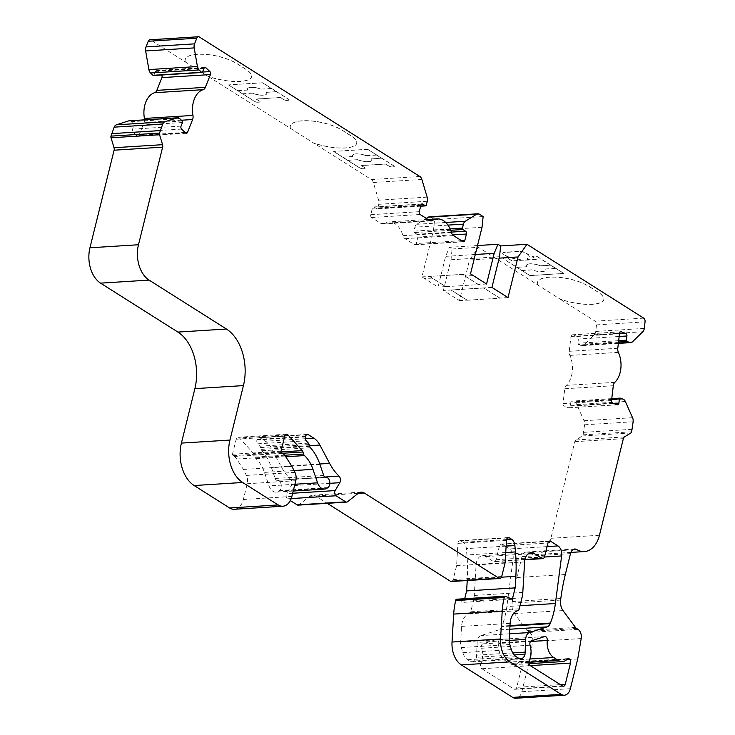 <?xml version="1.0" encoding="UTF-8"?>
<svg xmlns="http://www.w3.org/2000/svg" width="735" height="735" viewBox="0 0 735 735"><rect width="100%" height="100%" fill="white"/><g stroke="black" fill="none" stroke-linecap="round" stroke-linejoin="round"><path stroke-width="0.55" stroke-dasharray="3.67 2.76" d="M185.358 61.997A34.508 11.181 13.9 0 1 185.202 59.618A34.508 11.181 13.9 0 1 210.43 54.969A26.956 8.728 13.9 0 1 237.111 63.807L245.582 69.173A26.956 8.728 13.9 0 1 251.526 76.918A26.956 8.728 13.9 0 1 249.156 79.463A34.508 11.181 13.9 0 1 208.354 76.55L150.84 40.048A3.234 2.131 86.4 0 0 149.903 39.791M208.354 76.55L290.509 128.423A34.508 11.181 13.9 0 1 290.353 126.043A34.508 11.181 13.9 0 1 315.591 121.385A26.956 8.728 13.9 0 1 342.271 130.233L350.742 135.589A26.956 8.728 13.9 0 1 356.686 143.334A26.956 8.728 13.9 0 1 354.307 145.888A34.508 11.181 13.9 0 1 313.514 142.976L290.509 128.423M426.291 218.387L416.754 224.294A5.393 3.556 86.4 0 0 414.908 227.17L413.924 231.139A1.075 0.707 86.4 0 0 414.356 232.554L417.03 234.244A2.159 1.424 -93.6 0 1 417.884 237.074L416.286 243.515A2.159 1.424 -93.6 0 1 415.082 244.819A2.159 1.424 -93.6 0 1 414.457 244.645L404.985 238.654A5.393 3.556 -93.6 0 1 402.964 235.65A21.563 14.222 86.4 0 0 388.622 221.942A21.563 14.222 86.4 0 0 383.835 223.55A5.393 3.556 -93.6 0 1 382.641 223.954A5.393 3.556 -93.6 0 1 381.07 223.523L371.598 217.532A2.159 1.424 -93.6 0 1 370.752 214.703L372.342 208.262A2.159 1.424 -93.6 0 1 373.545 206.958A2.159 1.424 -93.6 0 1 374.179 207.132L376.853 208.823A1.075 0.707 86.4 0 0 377.772 208.262L378.745 204.293A5.393 3.556 86.4 0 0 378.635 200.168L373.325 182.5A5.393 3.556 86.4 0 0 371.322 179.551L313.514 142.976M537.579 284.858A34.508 11.181 13.9 0 1 537.423 282.479A34.508 11.181 13.9 0 1 562.661 277.83A26.956 8.728 13.9 0 1 589.341 286.678L597.812 292.034A26.956 8.728 13.9 0 1 603.757 299.779A26.956 8.728 13.9 0 1 601.377 302.324A34.508 11.181 13.9 0 1 560.584 299.421L478.43 247.327L469.518 260.006L459.467 300.615L443.398 290.444L450.996 259.749L452.108 248.99L449.425 247.3L445.64 256.359L438.042 287.054L424.646 278.583L421.973 276.884L433.485 230.34L434.596 219.59L430.912 217.257A5.393 3.556 86.4 0 0 429.35 216.825M560.584 299.421L595.148 321.167A3.234 2.131 86.4 0 1 596.517 324.879L595.736 331.448A5.393 3.556 86.4 0 1 594.266 334.802L583.93 344.844A5.393 3.556 86.4 0 1 582.221 345.652A5.393 3.556 86.4 0 1 581.266 345.514L578.454 344.531A1.075 0.707 86.4 0 1 577.875 343.236L578.371 339.037A2.159 1.424 -93.6 0 0 577.223 336.455L572.657 334.857A2.159 1.424 -93.6 0 0 572.271 334.802A2.159 1.424 -93.6 0 0 571.003 336.465L569.23 351.302A5.393 3.556 -93.6 0 0 569.836 355.418A21.563 14.222 86.4 0 1 566.272 385.379A5.393 3.556 -93.6 0 0 564.765 388.751L563.001 403.588A2.159 1.424 -93.6 0 0 564.149 406.179L568.715 407.778A2.159 1.424 -93.6 0 0 569.101 407.833A2.159 1.424 -93.6 0 0 570.369 406.17L570.875 401.971A1.075 0.707 86.4 0 1 571.701 401.172L574.504 402.155A5.393 3.556 86.4 0 1 576.81 404.553L584.013 420.732A5.393 3.556 86.4 0 1 584.601 424.793L583.085 434.826A2.159 1.424 86.4 0 1 582.35 435.984L575.909 439.971A3.234 2.131 -93.6 0 0 574.807 441.698L550.901 538.296A26.956 17.778 86.4 0 1 535.843 554.613A26.956 17.778 86.4 0 1 528.29 552.628A7.552 4.98 -93.6 0 0 526.177 552.068A7.552 4.98 -93.6 0 0 521.96 556.643L516.788 577.545A161.755 106.694 -93.6 0 0 512.277 601.561L512.074 603.113A10.786 7.111 -93.6 0 0 514.472 613.606L526.931 630.455A5.393 3.556 -93.6 0 0 528.006 631.484L529.531 632.449A7.552 4.98 86.4 0 1 532.654 641.618L529.191 662.014L521.832 691.727A10.786 7.111 86.4 0 1 515.814 698.25M464.695 598.713L463.803 602.323L456.72 599.264L505.257 596.223M451.363 581.514A3.234 2.131 86.4 0 0 453.173 579.557L456.6 565.684L457.933 543.367A3.234 2.131 -93.6 0 1 459.862 540.592A3.234 2.131 -93.6 0 1 460.799 540.85L463.105 542.311A7.552 4.98 -93.6 0 1 466.339 548.613L466.918 554.962A107.834 71.13 -93.6 0 1 467.313 579.345L467.239 580.512M298.098 505.147A3.234 2.131 86.4 0 0 298.961 504.807L309.738 496.327A10.786 7.111 -93.6 0 1 312.614 495.179A10.786 7.111 -93.6 0 1 315.738 496.033L327.259 503.328M234.318 509.272A16.179 10.667 86.4 0 0 243.349 499.488L247.245 483.74A8.627 5.687 86.4 0 0 246.39 475.426L243.423 469.444L236.67 459.017A10.786 7.111 86.4 0 0 234.153 456.444L232.903 455.645A1.075 0.707 -93.6 0 1 232.48 454.23L236.192 439.218A3.234 2.131 -93.6 0 1 238.002 437.261A3.234 2.131 -93.6 0 1 239.399 437.913L253.685 453.651A3.234 2.131 -93.6 0 1 254.42 455.02L255.045 457.087A3.234 2.131 86.4 0 0 255.945 458.622A32.349 21.343 -93.6 0 1 264.435 472.403L269.038 485.881A10.786 7.111 86.4 0 0 276.011 492.119A10.786 7.111 86.4 0 0 278.675 491.127L279.401 490.603A5.393 3.556 86.4 0 0 281.156 484.448A5.393 3.556 86.4 0 0 277.398 480.341A5.393 3.556 86.4 0 0 277.297 480.35A3.234 2.131 -93.6 0 1 277.242 480.35A3.234 2.131 -93.6 0 1 275.147 478.476L271.371 467.423A44.21 29.161 86.4 0 0 261.908 450.757A3.234 2.131 -93.6 0 1 261.164 449.388L260.622 447.569A3.234 2.131 86.4 0 0 259.878 446.191L257.728 443.821A3.234 2.131 -93.6 0 1 256.919 439.971L257.048 439.429A3.234 2.131 -93.6 0 1 258.858 437.472A3.234 2.131 -93.6 0 1 259.795 437.729L265.317 441.22A21.563 14.222 -93.6 0 1 271.353 448.111L281.073 466.422A53.921 35.565 86.4 0 0 290.5 479.183A4.309 2.848 -93.6 0 1 291.244 485.734L286.632 493.626A3.234 2.131 86.4 0 0 287.532 498.808L290.334 500.581M144.547 119.842A5.393 3.556 -93.6 0 1 144.069 122.57L139.016 135.323A2.159 1.424 -93.6 0 1 137.914 136.297A2.159 1.424 -93.6 0 1 137.059 135.947L133.053 132.125A2.159 1.424 -93.6 0 1 132.53 129.139L133.963 125.529A1.075 0.707 86.4 0 0 133.706 124.04L131.234 121.679A5.393 3.556 86.4 0 0 129.112 120.806M153.44 75.521A1.075 0.707 86.4 0 0 153.992 75.034L155.425 71.433A2.159 1.424 -93.6 0 1 156.518 70.45A2.159 1.424 -93.6 0 1 157.373 70.799L161.378 74.63A2.159 1.424 -93.6 0 1 161.682 75.007M499.414 546.041L496.033 559.712A3.234 2.131 -93.6 0 1 494.223 561.669A3.234 2.131 -93.6 0 1 493.286 561.411L485.633 556.57A10.786 7.111 86.4 0 0 482.509 555.706A10.786 7.111 86.4 0 0 476.078 564.939L474.268 595.46A21.563 14.222 -93.6 0 1 473.45 600.881L470.749 611.796A3.234 2.131 -93.6 0 1 469.288 613.688L468.967 613.789A15.095 9.959 86.4 0 0 461.589 626.413L460.661 642.032A10.786 7.111 86.4 0 0 461.295 647.572L462.82 652.652A12.936 8.535 86.4 0 0 467.644 659.727L470.078 661.27A7.552 4.98 86.4 0 0 472.265 661.867A7.552 4.98 86.4 0 0 476.482 657.301L477.18 642.427A7.552 4.98 -93.6 0 1 480.883 635.6L498.615 629.913A7.552 4.98 86.4 0 0 501.647 626.652L501.876 626.082A64.698 42.676 86.4 0 0 506.847 606.54L513.094 558.995A8.627 5.687 86.4 0 0 509.465 548.962L502.161 544.341A3.234 2.131 86.4 0 0 501.224 544.084A3.234 2.131 86.4 0 0 499.414 546.041L547.952 543M498.734 643.483A3.234 2.131 86.4 0 0 496.419 639.569A3.234 2.131 86.4 0 0 496.07 639.634L482.886 643.86A3.234 2.131 86.4 0 0 481.508 648.242A16.179 10.667 -93.6 0 1 480.809 663.861A3.234 2.131 86.4 0 0 481.866 668.731L513.976 689.044A3.234 2.131 86.4 0 0 514.913 689.301A3.234 2.131 86.4 0 0 516.723 687.344L521.969 666.14A3.234 2.131 86.4 0 0 519.764 661.638A3.234 2.131 86.4 0 0 518.662 662.198A14.02 9.243 -93.6 0 1 513.903 664.633A14.02 9.243 -93.6 0 1 509.842 663.521L505.156 660.554A15.095 9.959 -93.6 0 1 498.734 643.483L530.523 641.49M429.626 276.507L445.704 286.678L478.467 284.62L462.388 274.449L429.653 276.406L445.722 286.577L438.042 287.054M486.579 284.013L478.485 284.519L462.416 274.357L421.973 276.884M470.51 273.843L462.388 274.449M451.06 290.068L467.129 300.229L499.892 298.18L483.823 288.01L443.398 290.444M491.936 287.403L451.079 289.967L467.157 300.137L459.467 300.615M508.004 297.574L499.919 298.079L483.823 288.01M537.607 284.767A34.508 11.181 13.9 0 1 537.45 282.387A34.508 11.181 13.9 0 1 562.679 277.729A26.956 8.728 13.9 0 1 589.369 286.577L597.831 291.933A26.956 8.728 13.9 0 1 603.784 299.678A26.956 8.728 13.9 0 1 601.405 302.232A34.508 11.181 13.9 0 1 560.612 299.32M452.108 248.99L478.43 247.327M536.284 259.317L530.146 259.703A2.159 0.698 -166.1 0 1 527.362 259.06L527.041 258.702L529.43 256.8L528.63 254.76L526.223 252.978A5.393 1.746 13.9 0 0 519.167 251.315L504.642 252.224A5.393 1.746 13.9 0 0 502.758 253.042A5.393 1.746 13.9 0 0 503.65 254.393C507.655 256.91 512.754 258.481 518.938 259.087L520.205 259.51A2.159 0.698 -166.1 0 1 520.527 260.025A2.159 0.698 -166.1 0 1 519.774 260.355L512.019 260.842L508.666 258.72A2.159 0.698 -166.1 0 0 505.708 257.976L504.091 258.077A2.159 0.698 -166.1 0 0 503.337 258.408A2.159 0.698 -166.1 0 0 503.815 259.023L529.926 275.551L563.91 273.42L537.79 256.892A2.159 0.698 -166.1 0 0 534.832 256.147L533.215 256.249A2.159 0.698 -166.1 0 0 532.462 256.579A2.159 0.698 -166.1 0 0 532.939 257.204L536.265 259.418L512.019 260.842M185.376 61.905A34.508 11.181 13.9 0 1 185.22 59.517A34.508 11.181 13.9 0 1 210.458 54.868A26.956 8.728 13.9 0 1 237.139 63.715L245.609 69.072A26.956 8.728 13.9 0 1 251.554 76.817A26.956 8.728 13.9 0 1 249.174 79.362A34.508 11.181 13.9 0 1 208.382 76.458M393.537 166.753A2.159 0.698 -166.1 0 0 394.291 166.422A2.159 0.698 -166.1 0 0 393.822 165.798L367.702 149.278L333.727 151.41L359.847 167.929A2.159 0.698 -166.1 0 0 362.796 168.673L364.422 168.572A2.159 0.698 -166.1 0 0 365.176 168.242A2.159 0.698 -166.1 0 0 364.698 167.626L361.344 165.504L385.618 163.988L388.962 166.11A2.159 0.698 -166.1 0 0 391.92 166.854L393.519 166.845A2.159 0.698 -166.1 0 0 394.272 166.523A2.159 0.698 -166.1 0 0 393.795 165.899L381.575 158.172L371.441 158.898L381.575 158.172M288.405 100.226A2.159 0.698 -166.1 0 0 289.167 99.905A2.159 0.698 -166.1 0 0 288.69 99.28L262.57 82.761L228.594 84.883L254.714 101.412A2.159 0.698 -166.1 0 0 257.663 102.156L259.29 102.055A2.159 0.698 -166.1 0 0 260.043 101.724A2.159 0.698 -166.1 0 0 259.565 101.108L256.212 98.986L280.485 97.47L283.829 99.583A2.159 0.698 -166.1 0 0 286.788 100.328L288.386 100.328A2.159 0.698 -166.1 0 0 289.14 99.997A2.159 0.698 -166.1 0 0 288.662 99.381L276.443 91.645L266.309 92.38L276.443 91.645M291.96 466.403L243.423 469.444M505.138 562.652L456.6 565.684M512.341 599.282L463.803 602.323M577.728 658.973L529.191 662.014M632.238 429.304L583.7 432.345M499.175 258.15L469.518 260.006M499.534 256.708L450.996 259.749M477.511 245.536L449.425 247.3M475.297 254.494L445.64 256.359M482.022 227.299L433.485 230.34M483.134 216.549L434.596 219.59M290.49 128.524A34.508 11.181 13.9 0 1 290.334 126.135A34.508 11.181 13.9 0 1 315.563 121.486A26.956 8.728 13.9 0 1 342.244 130.334L350.714 135.69A26.956 8.728 13.9 0 1 356.659 143.435A26.956 8.728 13.9 0 1 354.288 145.98A34.508 11.181 13.9 0 1 313.487 143.077M521.675 270.553L531.965 269.91A9.922 3.216 -166.1 0 0 545.618 270.177A9.922 3.216 -166.1 0 0 545.37 269.074L555.651 268.431L550.634 265.252L540.528 265.886A9.922 3.216 -166.1 0 0 526.361 265.418A9.922 3.216 -166.1 0 0 526.765 266.741L516.659 267.375L529.926 275.551M526.765 266.741L516.659 267.375M511.992 260.934L508.648 258.821A2.159 0.698 -166.1 0 0 505.689 258.077L504.072 258.178A2.159 0.698 -166.1 0 0 503.319 258.5A2.159 0.698 -166.1 0 0 503.787 259.124L516.677 267.283M521.703 270.452L531.993 269.809A9.922 3.216 -166.1 0 0 545.646 270.085A9.922 3.216 -166.1 0 0 545.398 268.973L555.651 268.431M550.634 265.252L537.763 256.993A2.159 0.698 -166.1 0 0 534.814 256.249L533.187 256.35A2.159 0.698 -166.1 0 0 532.434 256.68A2.159 0.698 -166.1 0 0 532.912 257.296L536.265 259.418M529.907 275.643L563.91 273.42M563.883 273.521L555.678 268.33M550.653 265.151L540.556 265.785A9.922 3.216 -166.1 0 0 526.379 265.317A9.922 3.216 -166.1 0 0 526.784 266.649M381.548 158.264L367.702 149.278M376.55 154.993L366.269 155.636A9.922 3.216 -166.1 0 0 352.616 155.37A9.922 3.216 -166.1 0 0 352.864 156.472L342.547 157.216L359.819 168.03A2.159 0.698 -166.1 0 0 362.778 168.774L364.395 168.673A2.159 0.698 -166.1 0 0 365.148 168.343A2.159 0.698 -166.1 0 0 364.67 167.727L361.326 165.605L385.59 164.089L388.944 166.202A2.159 0.698 -166.1 0 0 391.902 166.955L393.519 166.845M376.531 155.094L366.269 155.636M366.241 155.737A9.922 3.216 -166.1 0 0 352.589 155.462A9.922 3.216 -166.1 0 0 352.837 156.573L352.864 156.472M352.837 156.573L342.547 157.216M367.684 149.38L333.727 151.41M333.699 151.502L342.574 157.115M347.6 160.294L357.706 159.66A9.922 3.216 -166.1 0 0 371.873 160.129A9.922 3.216 -166.1 0 0 371.469 158.797M347.572 160.395L357.706 159.66M357.679 159.761A9.922 3.216 -166.1 0 0 371.846 160.23A9.922 3.216 -166.1 0 0 371.441 158.898M276.415 91.746L262.57 82.761M271.417 88.466L261.136 89.119A9.922 3.216 -166.1 0 0 247.484 88.843A9.922 3.216 -166.1 0 0 247.732 89.955L237.414 90.699L254.687 101.513A2.159 0.698 -166.1 0 0 257.645 102.257L259.262 102.156A2.159 0.698 -166.1 0 0 260.015 101.825A2.159 0.698 -166.1 0 0 259.538 101.209L256.193 99.087L280.458 97.562L283.811 99.684A2.159 0.698 -166.1 0 0 286.769 100.429L288.386 100.328M271.399 88.567L261.136 89.119M261.109 89.211A9.922 3.216 -166.1 0 0 247.456 88.944A9.922 3.216 -166.1 0 0 247.704 90.056L247.732 89.955M247.704 90.056L237.414 90.699M262.551 82.853L228.594 84.883M228.567 84.984L237.442 90.598M242.467 93.777L252.574 93.143A9.922 3.216 -166.1 0 0 266.741 93.611A9.922 3.216 -166.1 0 0 266.336 92.279M242.44 93.878L252.574 93.143M252.546 93.244A9.922 3.216 -166.1 0 0 266.713 93.712A9.922 3.216 -166.1 0 0 266.309 92.38M519.718 260.603A2.159 0.698 -166.1 0 0 520.463 260.273A2.159 0.698 -166.1 0 0 520.141 259.758L518.882 259.336C512.69 258.729 507.591 257.158 503.585 254.641A5.393 1.746 13.9 0 1 502.694 253.29A5.393 1.746 13.9 0 1 504.578 252.472L519.103 251.554A5.393 1.746 13.9 0 1 526.159 253.226L528.575 255.008L529.375 257.048L526.977 258.95L527.307 259.308A2.159 0.698 -166.1 0 0 530.091 259.951L519.774 260.355M467.129 300.229L499.892 298.18M445.704 286.678L478.467 284.62M512.754 652.91L477.015 655.151M432.336 278.096L424.646 278.583M473.184 275.542L465.099 276.048M643.685 318.136L595.148 321.167M199.378 37.007L150.84 40.048M419.86 176.51L371.322 179.551M202.529 71.993L153.992 75.034M203.962 68.392L155.425 71.433M204.256 67.868L157.373 70.799M202.502 72.058L161.378 74.63M181.435 120.228L144.069 122.57M185.11 132.438L139.016 135.323M185.597 132.916L137.059 135.947M181.591 129.084L133.053 132.125M181.067 126.098L132.53 129.139M182.5 122.497L133.963 125.529M182.243 120.999L133.706 124.04M179.772 118.647L131.234 121.679M291.887 496.447L243.349 499.488M295.782 480.699L247.245 483.74M294.928 472.384L246.39 475.426M285.208 455.976L236.67 459.017M282.69 453.403L234.153 456.444M281.441 452.604L232.903 455.645M281.018 451.189L232.48 454.23M284.73 436.177L236.192 439.218M285.226 435.046L239.399 437.913M281.018 451.942L253.685 453.651M282.479 453.265L254.42 455.02M284.675 455.231L255.045 457.087M285.713 456.757L255.945 458.622M294.018 470.547L264.435 472.403M294.9 484.255L269.038 485.881M327.213 488.086L278.675 491.127M327.939 487.562L279.401 490.603M277.398 480.341L325.678 477.309L277.297 480.35M323.685 475.435L275.147 478.476M319.909 464.382L271.371 467.423M310.446 447.725L261.908 450.757M309.701 446.347L261.164 449.388M309.159 444.528L260.622 447.569M308.415 443.15L259.878 446.191M306.265 440.779L257.728 443.821M305.457 436.93L256.919 439.971M305.585 436.388L257.048 439.429M306.495 434.798L259.795 437.729M305.374 438.712L265.317 441.22M309.518 445.722L271.353 448.111M319.78 463.996L281.073 466.422M324.806 477.033L290.5 479.183M329.831 483.318L291.244 485.734M292.677 493.249L286.632 493.626M291.235 498.578L287.532 498.808M347.499 501.766L298.961 504.807M358.276 493.286L309.738 496.327M358.156 493.378L315.738 496.033M501.711 576.516L453.173 579.557M506.47 540.326L457.933 543.367M507.499 537.928L460.799 540.85M506.571 539.591L463.105 542.311M506.121 546.114L466.339 548.613M505.744 552.527L466.918 554.962M501.472 577.205L467.313 579.345M570.369 688.686L521.832 691.727M581.192 638.577L532.654 641.618M578.068 629.408L529.531 632.449M576.543 628.443L528.006 631.484M575.468 627.424L526.931 630.455M563.01 610.564L514.472 613.606M560.612 600.082L512.074 603.113M560.814 598.52L512.277 601.561M565.325 574.504L516.788 577.545M570.498 553.602L521.96 556.643M572.684 549.844L528.29 552.628M599.438 535.255L550.901 538.296M623.344 438.657L574.807 441.698M624.447 436.93L575.909 439.971M630.887 432.943L582.35 435.984M631.622 431.794L583.085 434.826M633.138 421.752L584.601 424.793M632.55 417.691L584.013 420.732M625.347 401.512L576.81 404.553M623.041 399.114L574.504 402.155M611.759 398.664L571.701 401.172M611.667 399.417L570.875 401.971M613.606 403.46L570.369 406.17M617.253 404.737L568.715 407.778M612.687 403.138L564.149 406.179M611.538 400.557L563.001 403.588M613.302 385.719L564.765 388.751M614.809 382.338L566.272 385.379M618.383 352.377L569.836 355.418M617.777 348.261L569.23 351.302M619.541 333.424L571.003 336.465M620.432 331.862L572.657 334.857M619.495 333.8L577.223 336.455M619.173 336.483L578.371 339.037M618.677 340.682L577.875 343.236M618.521 342.023L578.454 344.531M618.374 343.19L581.266 345.514M632.467 341.803L583.93 344.844M642.803 331.761L594.266 334.802M644.273 328.407L595.736 331.448M645.054 321.838L596.517 324.879M479.45 214.216L430.912 217.257M445.75 222.475L416.754 224.294M447.973 225.103L414.908 227.17M450.114 228.87L413.924 231.139M450.702 230.275L414.356 232.554M451.345 232.095L417.03 234.244M452.696 234.897L417.884 237.074M461.534 240.676L416.286 243.515M462.995 241.604L414.457 244.645M453.523 235.613L404.985 238.654M451.501 232.609L402.964 235.65M429.938 220.665L383.835 223.55M429.617 220.482L381.07 223.523M420.135 214.491L371.598 217.532M419.29 211.662L370.752 214.703M420.879 205.221L372.342 208.262M421.486 204.165L374.179 207.132M420.668 206.076L376.853 208.823M426.309 205.221L377.772 208.262M427.283 201.252L378.745 204.293M427.173 197.136L378.635 200.168M421.872 179.459L373.325 182.5M544.571 556.671L496.033 559.712M524.965 559.427L493.286 561.411M528.052 553.905L485.633 556.57M524.615 561.898L476.078 564.939M522.805 592.428L474.268 595.46M521.988 597.84L473.45 600.881M519.287 608.755L470.749 611.796M517.826 610.647L469.288 613.688M517.504 610.748L468.967 613.789M510.127 623.372L461.589 626.413M509.199 638.991L460.661 642.032M509.833 644.531L461.295 647.572M511.358 649.611L462.82 652.652M516.181 656.686L467.644 659.727M518.616 658.229L470.078 661.27M514.178 654.94L476.482 657.301M509.18 640.424L477.18 642.427M509.502 633.8L480.883 635.6M509.778 629.215L498.615 629.913M509.961 626.137L501.647 626.652M509.998 625.577L501.876 626.082M520.04 605.723L506.847 606.54M544.46 557.029L513.094 558.995M547.061 546.61L509.465 548.962M548.861 541.419L502.161 544.341M544.607 636.593L496.07 639.634M531.423 640.819L482.886 643.86M530.045 645.201L481.508 648.242M529.347 660.82L480.809 663.861M530.404 665.689L481.866 668.731M562.514 686.003L513.976 689.044M560.318 684.616L516.723 687.344M530.303 665.616L521.969 666.14M567.199 659.157L518.662 662.198M529.007 662.318L509.842 663.521M530.045 658.992L505.156 660.554M205.056 67.418L156.518 70.45M186.451 133.265L137.914 136.297M286.54 434.22L238.002 437.261M293.228 491.035L276.011 492.119M325.78 477.309L277.242 480.35M307.395 434.431L258.858 437.472M361.151 492.138L312.614 495.179M508.399 537.551L459.862 540.592M574.715 549.027L526.177 552.068M570.875 552.417L535.843 554.613M611.768 398.618L571.508 401.145M617.639 404.792L569.101 407.833M620.809 331.761L572.271 334.802M618.355 343.383L582.221 345.652M463.62 241.778L415.082 244.819M428.018 219.471L388.622 221.942M431.179 220.913L382.641 223.954M422.092 203.917L373.545 206.958M420.64 206.186L377.165 208.915M524.9 559.748L494.223 561.669M531.047 552.665L482.509 555.706M520.803 658.826L472.265 661.867M549.762 541.043L501.224 544.084M544.957 636.528L496.419 639.569M563.451 686.26L514.913 689.301M568.302 658.597L519.764 661.638M529.136 663.677L513.903 664.633"/><path stroke-width="1.1" d="M558.003 545.921A8.627 5.687 86.4 0 1 561.632 555.954L555.384 603.508A64.698 42.676 86.4 0 1 550.414 623.041L550.193 623.611A7.552 4.98 86.4 0 1 547.152 626.872L529.42 632.559A7.552 4.98 86.4 0 0 525.718 639.386L525.02 654.26A7.552 4.98 86.4 0 1 520.803 658.826A7.552 4.98 86.4 0 1 518.616 658.229L516.181 656.686A12.936 8.535 86.4 0 1 511.358 649.611L509.833 644.531A10.786 7.111 86.4 0 1 509.199 638.991L510.127 623.372A15.095 9.959 86.4 0 1 517.504 610.748L517.826 610.647A3.234 2.131 86.4 0 0 519.287 608.755L521.988 597.84A21.563 14.222 86.4 0 0 522.805 592.428L524.615 561.898A10.786 7.111 86.4 0 1 531.047 552.665A10.786 7.111 86.4 0 1 534.17 553.529L541.824 558.37A3.234 2.131 86.4 0 0 542.761 558.628A3.234 2.131 86.4 0 0 544.571 556.671L547.952 543A3.234 2.131 86.4 0 1 549.762 541.043A3.234 2.131 86.4 0 1 550.699 541.3L558.003 545.921L547.061 546.61M421.872 179.459A5.393 3.556 86.4 0 0 419.86 176.51L199.378 37.007A3.234 2.131 86.4 0 0 198.441 36.75A3.234 2.131 86.4 0 0 196.787 38.211L194.554 43.861A5.393 3.556 86.4 0 0 194.187 47.913L197.43 66.545A5.393 3.556 86.4 0 0 199.084 69.954L201.555 72.306A1.075 0.707 86.4 0 0 202.529 71.993L203.962 68.392A2.159 1.424 -93.6 0 1 205.056 67.418A2.159 1.424 -93.6 0 1 205.91 67.767L209.916 71.589A2.159 1.424 -93.6 0 1 210.44 74.575L205.377 87.327A5.393 3.556 -93.6 0 1 203.172 89.67A21.563 14.222 86.4 0 0 192.956 115.423A5.393 3.556 -93.6 0 1 192.607 119.529L187.554 132.291A2.159 1.424 -93.6 0 1 186.451 133.265A2.159 1.424 -93.6 0 1 185.597 132.916L181.591 129.084A2.159 1.424 -93.6 0 1 181.067 126.098L182.5 122.497A1.075 0.707 86.4 0 0 182.243 120.999L179.772 118.647A5.393 3.556 86.4 0 0 177.65 117.775A5.393 3.556 86.4 0 0 177.071 117.885L164.888 121.789A5.393 3.556 86.4 0 0 162.72 124.114L159.532 133.09A2.159 1.424 86.4 0 0 159.578 134.735L162.564 144.685A3.234 2.131 -93.6 0 1 162.637 147.156L138.483 244.746A26.956 17.778 86.4 0 0 149.095 280.099L226.435 329.032A43.135 28.454 -93.6 0 1 243.423 385.599L229.945 440.063A32.349 21.343 86.4 0 0 242.679 482.491L278.17 504.945A16.179 10.667 86.4 0 0 282.856 506.231A16.179 10.667 86.4 0 0 291.887 496.447L295.782 480.699A8.627 5.687 86.4 0 0 294.928 472.384L291.96 466.403L285.208 455.976A10.786 7.111 86.4 0 0 282.69 453.403L281.441 452.604A1.075 0.707 -93.6 0 1 281.018 451.189L284.73 436.177A3.234 2.131 -93.6 0 1 286.54 434.22A3.234 2.131 -93.6 0 1 287.936 434.872L302.223 450.61A3.234 2.131 -93.6 0 1 302.958 451.988L303.583 454.046A3.234 2.131 86.4 0 0 304.483 455.581A32.349 21.343 -93.6 0 1 312.972 469.362L317.575 482.84A10.786 7.111 86.4 0 0 324.548 489.078A10.786 7.111 86.4 0 0 327.213 488.086L327.939 487.562A5.393 3.556 86.4 0 0 329.693 481.416A5.393 3.556 86.4 0 0 325.936 477.3A5.393 3.556 86.4 0 0 325.835 477.309A3.234 2.131 -93.6 0 1 325.78 477.309A3.234 2.131 -93.6 0 1 323.685 475.435L319.909 464.382A44.21 29.161 86.4 0 0 310.446 447.725A3.234 2.131 -93.6 0 1 309.701 446.347L309.159 444.528A3.234 2.131 86.4 0 0 308.415 443.15L306.265 440.779A3.234 2.131 -93.6 0 1 305.457 436.93L305.585 436.388A3.234 2.131 -93.6 0 1 307.395 434.431A3.234 2.131 -93.6 0 1 308.332 434.688L313.854 438.179A21.563 14.222 -93.6 0 1 319.89 445.07L329.611 463.381A53.921 35.565 86.4 0 0 339.037 476.142A4.309 2.848 -93.6 0 1 339.781 482.693L335.169 490.585A3.234 2.131 86.4 0 0 336.07 495.767L345.698 501.849A3.234 2.131 86.4 0 0 346.635 502.106A3.234 2.131 86.4 0 0 347.499 501.766L358.276 493.286A10.786 7.111 -93.6 0 1 361.151 492.138A10.786 7.111 -93.6 0 1 364.275 492.992L498.964 578.215A3.234 2.131 86.4 0 0 499.901 578.473A3.234 2.131 86.4 0 0 501.711 576.516L505.138 562.652L506.47 540.326A3.234 2.131 -93.6 0 1 508.399 537.551A3.234 2.131 -93.6 0 1 509.337 537.809L511.643 539.269A7.552 4.98 -93.6 0 1 514.877 545.572L515.455 551.921A107.834 71.13 -93.6 0 1 515.851 576.304L515.162 587.89L512.341 599.282L505.257 596.223A1.075 0.707 86.4 0 0 504.421 596.838L504.256 597.5A53.921 35.565 86.4 0 0 502.225 611.042L500.563 638.991A21.563 14.222 86.4 0 0 509.87 661.858L561.228 694.354A10.786 7.111 86.4 0 0 564.351 695.209A10.786 7.111 86.4 0 0 570.369 688.686L577.728 658.973L581.192 638.577A7.552 4.98 86.4 0 0 578.068 629.408L576.543 628.443A5.393 3.556 -93.6 0 1 575.468 627.424L563.01 610.564A10.786 7.111 -93.6 0 1 560.612 600.082L560.814 598.52A161.755 106.694 -93.6 0 1 565.325 574.504L570.498 553.602A7.552 4.98 -93.6 0 1 574.715 549.027A7.552 4.98 -93.6 0 1 576.828 549.587A26.956 17.778 86.4 0 0 584.38 551.572A26.956 17.778 86.4 0 0 599.438 535.255L623.344 438.657A3.234 2.131 -93.6 0 1 624.447 436.93L630.887 432.943A2.159 1.424 86.4 0 0 631.622 431.794L633.138 421.752A5.393 3.556 86.4 0 0 632.55 417.691L625.347 401.512A5.393 3.556 86.4 0 0 623.041 399.114L620.239 398.131A1.075 0.707 86.4 0 0 619.412 398.93L618.907 403.129A2.159 1.424 -93.6 0 1 617.639 404.792A2.159 1.424 -93.6 0 1 617.253 404.737L612.687 403.138A2.159 1.424 -93.6 0 1 611.538 400.557L613.302 385.719A5.393 3.556 -93.6 0 1 614.809 382.338A21.563 14.222 86.4 0 0 618.383 352.377A5.393 3.556 -93.6 0 1 617.777 348.261L619.541 333.424A2.159 1.424 -93.6 0 1 620.809 331.761A2.159 1.424 -93.6 0 1 621.194 331.816L625.761 333.414A2.159 1.424 -93.6 0 1 626.909 335.996L626.413 340.195A1.075 0.707 86.4 0 0 626.992 341.49L629.803 342.473A5.393 3.556 86.4 0 0 630.759 342.611A5.393 3.556 86.4 0 0 632.467 341.803L642.803 331.761A5.393 3.556 86.4 0 0 644.273 328.407L645.054 321.838A3.234 2.131 86.4 0 0 643.685 318.136L526.977 244.286L518.056 256.965L508.004 297.574L494.609 289.103L491.936 287.403L499.534 256.708L500.645 245.949L497.962 244.259L494.177 253.318L486.579 284.013L470.51 273.843L482.022 227.299L483.134 216.549L479.45 214.216A5.393 3.556 86.4 0 0 477.888 213.784A5.393 3.556 86.4 0 0 476.73 214.17L465.292 221.253A5.393 3.556 86.4 0 0 463.445 224.129L462.462 228.098A1.075 0.707 86.4 0 0 462.894 229.513L465.567 231.203A2.159 1.424 -93.6 0 1 466.422 234.033L464.823 240.474A2.159 1.424 -93.6 0 1 463.62 241.778A2.159 1.424 -93.6 0 1 462.995 241.604L453.523 235.613A5.393 3.556 -93.6 0 1 451.501 232.609A21.563 14.222 86.4 0 0 437.16 218.901A21.563 14.222 86.4 0 0 432.373 220.509A5.393 3.556 -93.6 0 1 431.179 220.913A5.393 3.556 -93.6 0 1 429.617 220.482L420.135 214.491A2.159 1.424 -93.6 0 1 419.29 211.662L420.879 205.221A2.159 1.424 -93.6 0 1 422.092 203.917A2.159 1.424 -93.6 0 1 422.717 204.091L425.39 205.782A1.075 0.707 86.4 0 0 426.309 205.221L427.283 201.252A5.393 3.556 86.4 0 0 427.173 197.136L421.872 179.459M565.261 684.303A3.234 2.131 86.4 0 1 563.451 686.26A3.234 2.131 86.4 0 1 562.514 686.003L530.404 665.689A3.234 2.131 86.4 0 1 529.347 660.82A16.179 10.667 86.4 0 0 530.045 645.201A3.234 2.131 86.4 0 1 531.423 640.819L544.607 636.593A3.234 2.131 86.4 0 1 544.957 636.528A3.234 2.131 86.4 0 1 547.272 640.442A15.095 9.959 86.4 0 0 553.694 657.513L558.38 660.48A14.02 9.243 86.4 0 0 562.44 661.592A14.02 9.243 86.4 0 0 567.199 659.157A3.234 2.131 86.4 0 1 568.302 658.597A3.234 2.131 86.4 0 1 570.507 663.099L565.261 684.303L560.318 684.616M477.888 213.784L429.35 216.825A5.393 3.556 86.4 0 0 428.193 217.211L426.291 218.387M456.72 599.264A1.075 0.707 86.4 0 0 455.884 599.879L455.718 600.541A53.921 35.565 86.4 0 0 453.688 614.083L452.025 642.032A21.563 14.222 86.4 0 0 461.332 664.899L512.69 697.386A10.786 7.111 86.4 0 0 515.814 698.25L564.351 695.209M467.239 580.512L466.624 590.931L464.695 598.713M327.259 503.328L450.426 581.256A3.234 2.131 86.4 0 0 451.363 581.514L499.901 578.473M290.334 500.581L297.16 504.89A3.234 2.131 86.4 0 0 298.098 505.147L346.635 502.106M177.65 117.775L129.112 120.806A5.393 3.556 86.4 0 0 128.533 120.917L116.35 124.831A5.393 3.556 86.4 0 0 114.182 127.155L110.994 136.122A2.159 1.424 86.4 0 0 111.04 137.776L114.026 147.726A3.234 2.131 -93.6 0 1 114.1 150.197L89.946 247.787A26.956 17.778 86.4 0 0 100.557 283.14L177.898 332.073A43.135 28.454 -93.6 0 1 194.885 388.64L181.407 443.104A32.349 21.343 86.4 0 0 194.141 485.532L229.632 507.986A16.179 10.667 86.4 0 0 234.318 509.272L282.856 506.231M161.682 75.007A2.159 1.424 -93.6 0 1 161.902 77.616L156.84 90.368A5.393 3.556 -93.6 0 1 154.635 92.711A21.563 14.222 86.4 0 0 144.418 118.464A5.393 3.556 -93.6 0 1 144.547 119.842M198.441 36.75L149.903 39.791A3.234 2.131 86.4 0 0 148.25 41.252L146.017 46.902A5.393 3.556 86.4 0 0 145.649 50.954L148.893 69.586A5.393 3.556 86.4 0 0 150.546 72.985L153.018 75.347A1.075 0.707 86.4 0 0 153.44 75.521L201.978 72.48M526.977 244.286L500.618 245.931M160.147 130.6L111.61 133.641M515.162 587.89L466.624 590.931M518.056 256.965L499.175 258.15M497.962 244.259L477.511 245.536M494.177 253.318L475.297 254.494M525.553 652.11L512.754 652.91M196.787 38.211L148.25 41.252M194.554 43.861L146.017 46.902M194.187 47.913L145.649 50.954M197.43 66.545L148.893 69.586M199.084 69.954L150.546 72.985M201.555 72.306L153.018 75.347M205.91 67.767L204.256 67.868M209.916 71.589L202.502 72.058M210.44 74.575L161.902 77.616M205.377 87.327L156.84 90.368M203.172 89.67L154.635 92.711M192.956 115.423L144.418 118.464M192.607 119.529L181.435 120.228M187.554 132.291L185.11 132.438M177.071 117.885L128.533 120.917M164.888 121.789L116.35 124.831M162.72 124.114L114.182 127.155M159.532 133.09L110.994 136.122M159.578 134.735L111.04 137.776M162.564 144.685L114.026 147.726M162.637 147.156L114.1 150.197M138.483 244.746L89.946 247.787M149.095 280.099L100.557 283.14M226.435 329.032L177.898 332.073M243.423 385.599L194.885 388.64M229.945 440.063L181.407 443.104M242.679 482.491L194.141 485.532M278.17 504.945L229.632 507.986M287.936 434.872L285.226 435.046M302.223 450.61L281.018 451.942M302.958 451.988L282.479 453.265M303.583 454.046L284.675 455.231M304.483 455.581L285.713 456.757M312.972 469.362L294.018 470.547M317.575 482.84L294.9 484.255M308.332 434.688L306.495 434.798M313.854 438.179L305.374 438.712M319.89 445.07L309.518 445.722M329.611 463.381L319.78 463.996M339.037 476.142L324.806 477.033M339.781 482.693L329.831 483.318M335.169 490.585L292.677 493.249M336.07 495.767L291.235 498.578M345.698 501.849L297.16 504.89M364.275 492.992L358.156 493.378M498.964 578.215L450.426 581.256M509.337 537.809L507.499 537.928M511.643 539.269L506.571 539.591M514.877 545.572L506.121 546.114M515.455 551.921L505.744 552.527M515.851 576.304L501.472 577.205M504.421 596.838L455.884 599.879M504.256 597.5L455.718 600.541M502.225 611.042L453.688 614.083M500.563 638.991L452.025 642.032M509.87 661.858L461.332 664.899M561.228 694.354L512.69 697.386M576.828 549.587L572.684 549.844M619.853 398.149L611.759 398.664M619.412 398.93L611.667 399.417M618.907 403.129L613.606 403.46M621.194 331.816L620.432 331.862M625.761 333.414L619.495 333.8M626.909 335.996L619.173 336.483M626.413 340.195L618.677 340.682M626.992 341.49L618.521 342.023M629.803 342.473L618.374 343.19M476.73 214.17L428.193 217.211M465.292 221.253L445.75 222.475M463.445 224.129L447.973 225.103M462.462 228.098L450.114 228.87M462.894 229.513L450.702 230.275M465.567 231.203L451.345 232.095M466.422 234.033L452.696 234.897M464.823 240.474L461.534 240.676M432.373 220.509L429.938 220.665M422.717 204.091L421.486 204.165M425.39 205.782L420.668 206.076M541.824 558.37L524.965 559.427M534.17 553.529L528.052 553.905M525.02 654.26L514.178 654.94M525.718 639.386L509.18 640.424M529.42 632.559L509.502 633.8M547.152 626.872L509.778 629.215M550.193 623.611L509.961 626.137M550.414 623.041L509.998 625.577M555.384 603.508L520.04 605.723M561.632 555.954L544.46 557.029M550.699 541.3L548.861 541.419M547.272 640.442L530.523 641.49M570.507 663.099L530.303 665.616M558.38 660.48L529.007 662.318M553.694 657.513L530.045 658.992M324.548 489.078L293.228 491.035M505.028 596.186L456.49 599.227M584.38 551.572L570.875 552.417M620.046 398.104L611.768 398.618M630.759 342.611L618.355 343.383M437.16 218.901L428.018 219.471M425.703 205.874L420.64 206.186M542.761 558.628L524.9 559.748M562.44 661.592L529.136 663.677"/></g></svg>
